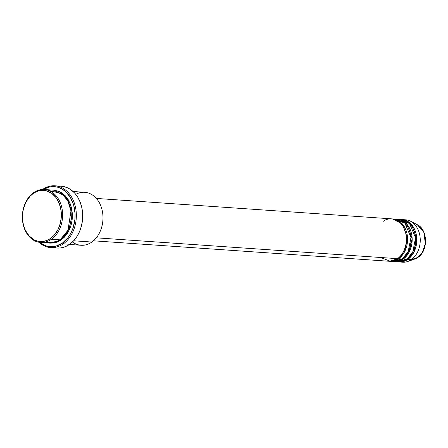 <?xml version="1.0" encoding="UTF-8"?>
<svg xmlns="http://www.w3.org/2000/svg" width="448" height="448" viewBox="0 0 448 448"><rect width="100%" height="100%" fill="white"/><g stroke="black" fill="none" stroke-linecap="round" stroke-linejoin="round"><path stroke-width="0.67" d="M403.878 219.822A21.235 16.078 94 0 1 410.519 221.211A21.235 16.078 94 0 1 420.246 239.596A21.235 16.078 94 0 1 411.331 259.616L417.917 257.387A18.094 13.698 -86 0 0 425.51 240.335A18.094 13.698 -86 0 0 417.228 224.672L423.763 232.086L425.359 243.572L422.268 252.672L417.917 257.387A0.885 0.493 54.7 0 0 417.99 257.348A0.885 0.493 54.7 0 0 418.046 257.292M380.632 257.494L390.286 261.251L397.488 258.658A21.235 16.078 -86 0 0 406.134 235.329A21.235 16.078 -86 0 0 391.77 218.865L96.354 198.425M397.762 257.919A0.885 0.493 -125.3 0 1 398.642 258.737L389.418 261.262A21.235 16.078 94 0 0 389.995 261.313L393.456 261.554A21.235 16.078 -86 0 0 402.102 258.978A21.235 16.078 -86 0 0 410.749 235.648A21.235 16.078 -86 0 0 396.385 219.184L392.924 218.943A21.235 16.078 94 0 1 407.288 235.407A21.235 16.078 94 0 1 398.642 258.737L402.102 258.978L398.642 258.737A21.235 16.078 94 0 1 389.995 261.313M391.731 261.313L402.102 258.978L408.145 251.787L410.95 237.49L404.914 223.233L394.649 219.184M397.538 219.262A21.235 16.078 94 0 0 396.962 219.234L406.941 224.246L412.16 238.571L409.13 252.19L403.256 259.056A0.885 0.493 54.7 0 0 402.814 258.446A0.885 0.493 -125.3 0 1 403.256 259.056L394.033 261.582A21.235 16.078 94 0 0 394.61 261.632L398.07 261.873A21.235 16.078 -86 0 0 406.717 259.297A21.235 16.078 -86 0 0 415.363 235.967A21.235 16.078 -86 0 0 400.999 219.503L397.538 219.262A21.235 16.078 94 0 1 411.902 235.726A21.235 16.078 94 0 1 403.256 259.056L406.717 259.297L403.256 259.056A21.235 16.078 94 0 1 394.61 261.632M396.346 261.632L406.717 259.297L412.759 252.106L415.565 237.81L409.528 223.552L399.263 219.503M402.153 219.582A21.235 16.078 94 0 0 401.576 219.554L411.555 224.566L416.774 238.89L413.745 252.51L407.87 259.375A0.885 0.493 54.7 0 0 407.428 258.765A0.885 0.493 -125.3 0 1 407.87 259.375L398.647 261.901A21.235 16.078 94 0 0 399.224 261.951L402.685 262.192A21.235 16.078 -86 0 0 411.331 259.616A21.235 16.078 -86 0 0 419.978 236.286A21.235 16.078 -86 0 0 405.614 219.822L402.153 219.582A21.235 16.078 94 0 1 416.517 236.046A21.235 16.078 94 0 1 407.87 259.375L411.331 259.616L407.87 259.375A21.235 16.078 94 0 1 399.224 261.951M45.018 242.144L53.704 242.738L60.11 239.848L51.458 239.249A26.544 20.093 94 0 1 40.65 242.469A26.544 20.093 94 0 1 22.697 221.883A26.544 20.093 94 0 1 33.505 192.724L33.23 193.458A25.659 19.426 94 0 1 59.326 203.633A25.659 19.426 94 0 1 50.585 238.431L51.458 239.249A26.544 20.093 -86 0 0 60.502 203.252A26.544 20.093 -86 0 0 33.505 192.724A26.544 20.093 94 0 1 44.313 189.504A26.544 20.093 94 0 1 62.266 210.09A26.544 20.093 94 0 1 51.458 239.249L60.11 239.848A26.544 20.093 -86 0 0 70.918 210.683A26.544 20.093 -86 0 0 52.965 190.103L44.313 189.504M75.751 194.348A26.544 20.093 94 0 1 101.31 207.239A26.544 20.093 94 0 1 91.834 242.038A26.544 20.093 -86 0 0 102.648 212.878A26.544 20.093 -86 0 0 84.694 192.298L73.091 191.492M50.73 247.598A30.974 23.447 94 0 1 38.858 242.239A30.974 23.447 -86 0 0 63.336 243.841A30.974 23.447 94 0 1 50.73 247.598L57.075 248.041A30.974 23.447 -86 0 0 69.681 244.283L63.336 243.841L62.462 243.029A30.083 22.775 94 0 1 39.726 242.379L45.041 245.51L47.197 246.198L51.632 246.719L56.095 246.081L62.462 243.029L67.95 237.703L70.885 233.111L73.108 227.886L74.922 219.307L75.051 213.416L73.612 204.882L70.336 197.366L65.503 191.509L61.622 188.782L57.383 187.13L55.177 186.726L50.708 186.782L48.485 187.247L43.389 189.465A30.083 22.775 94 0 1 73.013 203.045A30.083 22.775 94 0 1 62.462 243.029L63.336 243.841A30.974 23.447 -86 0 0 73.914 201.919A30.974 23.447 -86 0 0 42.51 189.487A30.974 23.447 94 0 1 55.003 185.808A30.974 23.447 94 0 1 75.947 209.821A30.974 23.447 94 0 1 63.336 243.841L69.681 244.283A30.974 23.447 -86 0 0 82.292 210.263A30.974 23.447 -86 0 0 61.348 186.245L55.003 185.808M60.827 239.316A0.885 0.493 -125.3 0 1 61.264 239.926L49.879 243.096M398.642 258.737L404.516 251.871L407.546 238.252L402.326 223.927L392.347 218.915A21.235 16.078 94 0 1 392.924 218.943M96.298 237.821L397.488 258.658L96.298 237.821M73.657 240.783L91.834 242.038L73.657 240.783M410.519 221.211L417.228 224.672C427.896 229.426 428.316 250.841 417.99 257.354A0.885 0.493 -125.3 0 1 417.917 257.387L414.854 258.989A18.094 13.698 -86 0 0 417.917 257.387L411.331 259.616A21.235 16.078 94 0 1 407.736 261.492A21.235 16.078 94 0 1 400.96 261.951M33.23 193.458L29.999 196.297L26.04 201.919L23.453 208.751L22.602 213.69L22.719 221.2L23.722 225.994L25.424 230.401L29.131 235.928L33.947 239.73L37.565 241.136L43.254 241.433L47.018 240.402L50.585 238.431L53.816 235.598L57.77 229.975L59.662 225.518L61.208 218.204L61.096 210.694L59.326 203.633L56.056 197.635L51.57 193.217L46.25 190.753L40.555 190.462L36.792 191.492L33.23 193.458L33.505 192.724A26.544 20.093 -86 0 0 24.461 228.721A26.544 20.093 -86 0 0 51.458 239.249L50.585 238.431A25.659 19.426 94 0 1 24.489 228.256A25.659 19.426 94 0 1 33.23 193.458M40.65 242.469L49.302 243.068A26.544 20.093 -86 0 0 60.11 239.848L68.001 230.194L70.963 210.974L67.754 200.782L61.79 193.558L48.597 190.428M61.264 239.926L68.589 231.386L72.397 214.441L70.56 204.607L65.974 196.532L53.542 190.154L58.682 191.212L62.283 193.15L65.503 195.994L68.208 199.634L70.308 203.93L71.714 208.712L72.369 213.797L72.257 218.999L71.378 224.106L69.765 228.928L67.474 233.279L64.607 236.992L61.264 239.926L57.574 241.965L53.687 243.029L49.739 243.079M62.182 186.323L66.674 187.449L70.874 189.711L74.626 193.032L77.784 197.277L80.231 202.283L81.872 207.866L82.639 213.802L82.51 219.867L81.48 225.826L79.598 231.454L76.927 236.527L73.584 240.862L69.681 244.283L65.38 246.658L60.838 247.901L57.047 248.041M56.235 247.962L53.967 247.548M69.423 244.462L81.026 245.263A26.544 20.093 -86 0 0 91.834 242.038A26.544 20.093 94 0 1 72.453 241.998M93.425 240.8L388.842 261.234A21.235 16.078 -86 0 0 397.488 258.658C401.99 256.424 409.842 243.774 404.723 229.858C399.207 216.227 387.055 217.711 383.124 221.441M402.097 220.478L401.514 220.422M407.618 258.95L407.327 258.843M407.736 261.492L414.854 258.989L417.99 257.354"/></g></svg>
